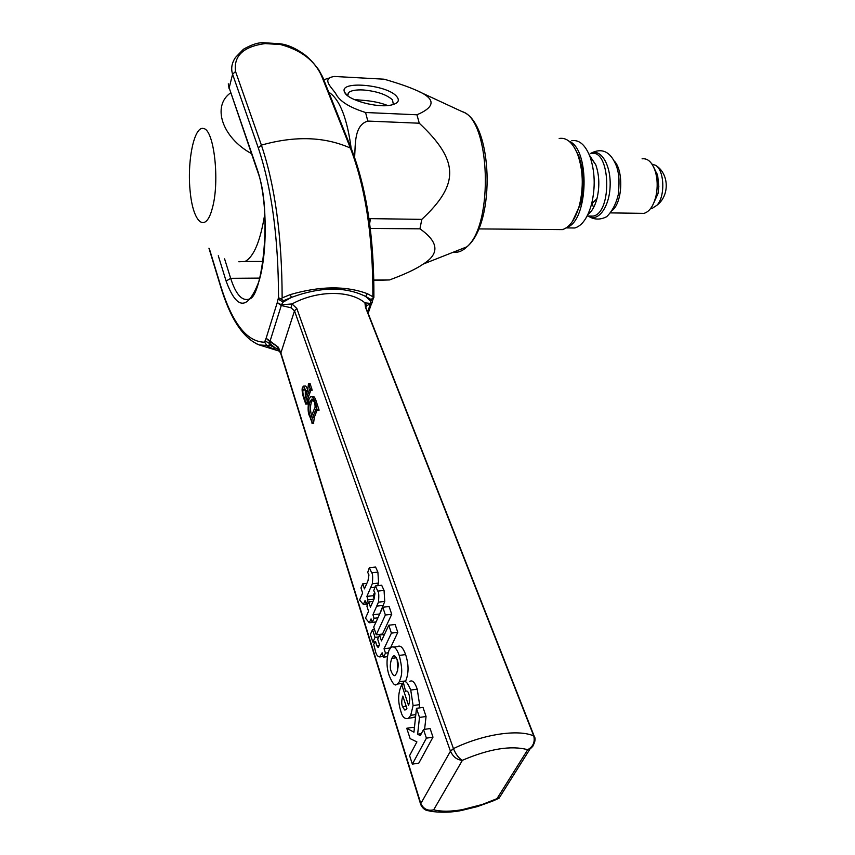 <?xml version="1.0" encoding="UTF-8"?>
<svg xmlns="http://www.w3.org/2000/svg" width="855" height="855" viewBox="0 0 855 855"><rect width="100%" height="100%" fill="white"/><g stroke="black" fill="none" stroke-linecap="round" stroke-linejoin="round"><path stroke-width="1.28" d="M354.259 99.554L361.547 100.195C371.84 100.911 380.56 102.686 387.7 105.528M347.579 95.653L348.38 92.767C350.839 90.555 355.808 89.615 363.3 89.967C376.713 91.196 386.428 94.478 392.466 99.821L393.386 104.492M396.645 96.423C386.994 84.495 338.302 80.338 344.597 92.169C347.119 100.024 377.6 108.393 391.408 104.994C398.28 103.337 400.022 100.473 396.645 96.423M334.551 76.469L334.444 76.469C320.924 78.329 331.548 87.349 335.63 93.409C339.211 100.986 349.193 107.356 365.587 112.507L416.941 114.784C436.381 106.501 435.729 98.154 414.985 89.743C407.792 86.579 397.511 83.063 384.152 79.194L334.551 76.469M323.799 79.814L328.309 78.2M368.975 218.613L421.804 219.372C459.68 184.082 459.103 160.633 419.271 123.216L367.81 121.079C354.162 125.129 355.477 144.11 354.633 157.48M421.804 219.372L419.944 228.83L370.29 228.424M373.87 280.066L389.527 279.938C404.928 274.263 416.171 268.972 423.257 264.067C439.812 253.711 438.711 241.965 419.944 228.83M389.527 279.938L373.881 280.429M416.941 114.784L419.271 123.216M251.445 153.622C221.808 137.345 211.901 105.988 230.561 92.906M308.976 399.253C307.64 407.856 307.875 413.51 309.681 416.225L311.99 422.541C311.754 420.083 311.979 418.373 312.652 417.411L316.179 408.882L317.376 410.379L314.469 401.048C313.967 398.141 312.684 396.677 310.622 396.645L308.976 399.253M314.373 408.84L310.75 417.988L309.959 416.064C308.527 410.806 308.505 406.114 309.873 401.978L311.69 399.189L314.448 401.957C315.313 405.847 315.292 408.145 314.373 408.84M317.12 410.101L314.319 417.326L312.652 417.411M314.319 417.326L313.657 422.456L311.99 422.541M313.657 422.456L313.582 423.236M313.058 399.328L311.541 401.903C310.13 405.772 310.162 410.453 311.615 415.968L309.959 416.064M311.936 396.592L312.289 396.581C313.55 395.651 314.843 397.115 316.136 400.974L316.681 402.737L315.014 402.812M316.681 402.737L318.968 409.705L317.301 409.78M318.968 409.705L318.926 410.304M307.725 390.275L306.849 392.573L303.397 386.118L302.617 387.379C301.719 388.63 302.007 392.007 303.482 397.522L305.748 404.02L306.101 398.975L308.185 393.022L309.724 389.388L310.589 390.222L308.473 383.703L307.725 390.275M306.688 393.011L304.519 399.264L303.707 397.297C302.734 392.798 302.595 390.404 303.29 390.104L304.295 388.555L306.688 393.011M310.835 390.265L307.757 398.911L307.287 403.955M307.757 398.911L306.101 398.975M303.888 386.097L305.043 386.054C305.78 385.648 306.688 387.016 307.757 390.158M305.31 389.207L305.288 397.009M308.548 383.767L310.13 383.639L312.128 390.158M309.841 392.947L308.185 393.022M308.847 395.854L307.202 395.929M374.64 592.301L373.111 595.721L374.148 598.842M369.328 567.645L367.725 572.423L368.954 574.945L367.971 580.834L364.444 588.871L362.777 583.783L360.96 587.941L362.627 593.039L359.57 599.986L363.343 604.432L365.074 600.531L366.197 603.972L368.035 599.825L366.902 596.384L372.331 583.698C372.93 577.189 372.705 573.534 371.647 572.754L369.328 567.645L375.559 567.047L377.899 572.134L378.583 583.067L377.6 585.664M416.471 708.325L413.948 732.211L406.745 728.257L410.133 738.624L416.909 741.905L409.588 755.606L412.356 764.146L426.41 738.154L423.535 729.529L420.243 735.663L417.625 734.199L419.506 717.441L416.471 708.325L423.001 707.395L426.057 716.49L424.593 729.368M423.535 729.529L430.108 728.546L432.993 737.149L418.843 763.098L412.356 764.146M406.745 728.257L413.2 727.295L414.397 727.947M409.759 681.414C412.388 679.725 414.889 682.311 417.24 689.173L419.602 704.638L419.249 707.929M415.573 716.789L412.014 717.751M393.834 647.085L397.404 646.647C400.322 644.852 403.068 647.502 405.623 654.599C408.829 664.517 408.861 673.291 405.698 680.922L405.195 681.809M403.603 683.444L400.835 683.583M388.779 625.229L381.458 640.876L379.545 635.051L377.664 639.123L379.556 644.937L378.134 647.502L376.713 645.675L375.687 641.806L373.71 644.296L375.505 651.446C376.264 654.812 377.654 656.629 379.684 656.918L382.121 652.782L383.553 657.164L385.466 653.124L384.034 648.731L391.419 633.117L388.779 625.229L395.138 624.492L397.789 632.369L390.382 648.058M382.794 607.232L389.111 606.537L391.718 614.285L382.506 634.036L376.243 634.773L385.381 615.002L382.794 607.232L373.721 627.046L376.243 634.773M380.507 634.271L380.721 634.912M375.398 585.889L373.763 590.655L375.014 593.231L374.02 599.131L370.429 607.136L368.729 601.952L366.891 606.099L368.569 611.272L365.47 618.186L369.307 622.771L371.059 618.892L372.203 622.387L374.073 618.261L372.93 614.756L378.455 602.144C379.064 595.593 378.829 591.917 377.76 591.094L375.398 585.889L381.672 585.248L384.055 590.442L384.739 601.46L379.385 614.681M375.548 622.002L369.307 622.771M373.998 599.184L368.035 599.825M373.111 595.721L366.902 596.384M367.917 603.78L366.197 603.972M367.842 603.94L363.343 604.432M366.859 583.356L362.777 583.783M378.583 583.067L372.331 583.698M421.333 733.633L417.625 734.199M426.057 716.49L419.506 717.441M432.993 737.149L426.41 738.154M410.742 690.06C407.643 682.547 405.163 679.949 403.314 682.279L405.601 691.342C406.959 690.509 408.017 691.342 408.754 693.822C410.069 697.338 410.005 701.207 408.551 705.439L401.722 684.77C398.002 692.529 397.693 701.282 400.771 711.018C402.278 717.099 404.864 719.504 408.562 718.253L410.699 715.325L413.093 705.557L410.742 690.06L417.24 689.173M402.833 696.056L406.905 708.421L405.943 709.746L404.65 709.96L402.566 706.69C401.38 704.071 401.465 700.534 402.833 696.056M403.87 684.481L401.722 684.77M389.046 650.185C386.278 659.023 386.364 667.584 389.303 675.856C395.17 689.803 396.549 683.444 397.607 684.021L399.285 681.788C400.974 676.668 403.827 673.366 399.2 655.411C396.688 648.336 393.963 645.675 391.034 647.427L389.046 650.185M396.667 673.195L395.256 675.194C394.176 676.401 392.862 675.226 391.312 671.667C389.827 668.332 389.976 663.897 391.761 658.35L393.247 656.234C394.305 655.058 395.598 656.213 397.137 659.707C398.665 662.839 398.516 667.327 396.667 673.195M397.222 659.985L397.618 670.651M384.461 634.474L379.545 635.051M397.789 632.369L391.419 633.117M390.35 647.962L384.034 648.731M388.063 652.803L385.466 653.124M387.283 656.693L383.553 657.164M372.844 642.126L375.035 637.392L372.524 629.675L370.354 634.421L372.844 642.126L375.687 641.806M391.718 614.285L385.381 615.002M378.669 636.954L375.035 637.392M374.501 629.44L372.524 629.675M377.942 617.823L374.073 618.261M379.182 614.061L372.93 614.756M376.061 621.938L372.203 622.387M372.962 601.492L368.729 601.952M384.739 601.46L378.455 602.144M283.636 300.661L278.538 297.668L278.089 299.09L283.187 302.082L283.636 300.661L291.437 297.401L283.187 302.082L281.37 304.775L292.036 303.952L290.967 307.757L294.505 310.846L450.457 751.192C453.236 757.028 457.233 760.052 462.427 760.277C459.05 758.642 456.078 754.815 453.503 748.777L296.813 308.441L292.036 303.952C316.938 290.251 350.187 290.059 364.914 302.862L365.491 307.319L533.809 736.112C535.102 742.172 533.071 746.704 527.706 749.707L532.654 746.629L534.792 741.467M426.025 810.209L429.114 810.861L433.699 809.803C427.831 811.149 423.535 809.076 420.82 803.572L280.878 352.965L278.303 347.194L270.073 341.092L269.763 341.626L275.834 345.538L277.715 347.729M502.484 792.735L499.021 798.249L496.969 798.666L497.749 798.859L499.758 797.063M534.482 737.031L533.734 735.941C518.141 728.941 482.883 734.253 453.439 748.606L450.435 751.107M365.545 306.507L370.685 303.418L364.914 302.862L365.545 306.507M372.363 301.569L372.139 302.723L370.685 303.418L370.461 300.832L365.63 296.439L367.34 293.682C345.677 285.656 319.984 285.965 290.251 294.612L282.139 297.935C282 236.632 275.075 185.695 261.395 145.126L258.296 147.915C271.634 187.715 278.388 237.637 278.538 297.668M373.336 298.384L372.716 300.062L370.461 300.832L370.974 299.442L373.346 297.968L372.876 296.749L367.34 293.682M373.902 296.749L373.346 297.968M290.251 294.612L291.437 297.401C320.486 286.703 345.217 286.382 365.63 296.439L370.974 299.442M278.089 299.09L277.244 302.617L281.37 304.775L281.274 305.524L290.967 307.757M281.316 299.207L282.139 297.935M280.771 353.66L277.757 347.793L278.303 347.194M265.071 340.846L266.129 338.227L270.073 341.092L281.274 305.524L277.244 302.617L266.129 338.227L269.763 341.626L270.041 343.774L275.299 347.932L269.614 345.131L270.041 343.774L265.071 340.846L264.655 342.203L266.803 345.452L269.614 345.131M265.114 43.584L264.323 42.782C258.905 42.226 251.958 44.375 243.472 49.216L235.488 57.456C231.758 62.971 230.786 68.56 232.592 74.225L235.542 71.499C233.501 55.874 243.365 46.565 265.114 43.584L280.664 44.567C301.27 50.21 314.939 60.758 321.694 76.213L323.072 77.997M255.795 343.496L259.247 344.939L266.803 345.452M267.091 345.88L273.012 348.787L275.299 347.932L278.858 349.631M273.012 348.787L279.713 351.234M571.771 140.722C579.156 139.536 585.205 144.794 589.939 156.497C594.973 171.246 595.54 187.053 591.617 203.928C587.791 217.651 582.212 225.677 574.87 227.986L569.387 227.943M642.073 158.827C647.78 158.079 652.183 162.236 655.283 171.321C657.495 178.909 657.773 186.924 656.127 195.357C653.722 205.628 649.672 211.634 644.007 213.365L640.352 213.323M589.416 155.172L595.775 164.791C599.387 175.307 599.783 186.582 596.972 198.617C594.888 206.322 591.852 211.623 587.866 214.52M653.701 167.195L657.655 175.499L658.831 186.614L657.987 193.7L652.525 205.574M651.959 164.096L655.582 165.314C664.474 170.369 665.393 196.415 656.993 205.2L652.13 208.417L650.602 208.567M572.358 221.595L580.385 204.334C584.499 186.999 583.922 170.797 578.653 155.717L574.218 147.317M559.17 138.478C566.598 137.249 572.743 142.507 577.606 154.242C583.142 170.07 583.741 187.095 579.423 205.296C575.639 218.624 570.221 226.65 563.167 229.386L556.755 229.568M370.45 218.805L369.659 223.486M351.49 150.886C347.493 118.877 339.905 99.298 328.726 92.148M365.587 112.507L367.81 121.079M423.257 264.067L466.926 246.806C496.306 222.738 492.704 121.186 462.127 111.631C490.268 118.727 494.008 224.373 466.926 246.806C462.534 251.071 458.045 252.845 453.46 252.129M238.834 261.78L245.022 261.48C253.871 256.842 260.465 240.928 264.815 213.739M212.361 208.096C205.852 233.693 193.348 223.476 190.259 192.364C186.818 161.777 194.138 125.332 203.661 128.56C214.145 129.842 219.927 181.474 212.361 208.096M316.414 411.854L314.747 411.939M313.732 423.225L312.075 423.31M311.541 401.903L309.873 401.978M316.136 400.974L314.469 401.048M317.333 404.939L315.666 405.014M319.043 410.304L317.376 410.379M307.244 402.823L305.588 402.897M307.405 403.945L305.748 404.02M307.64 390.489L306.218 390.543M305.214 397.233L303.707 397.297M304.936 390.04L303.29 390.104M310.654 384.974L308.997 385.039M311.776 388.352L310.109 388.427M312.246 390.158L310.589 390.222M420.585 804.021L281.038 354.462L280.878 352.965L294.505 310.846L296.813 308.441M453.503 748.777L450.457 751.192L420.82 803.572L420.852 804.833C422.712 808.595 425.469 810.604 429.103 810.861C432.523 812.047 448.651 813.319 461.721 810.422L459.969 810.732M377.899 572.134L371.647 572.754M374.928 587.257L370.749 587.684M405.901 709.778L404.65 709.96M406.168 706.177L402.566 706.69M419.602 704.638L413.093 705.557M415.808 714.588L410.699 715.325M396.335 657.773L391.761 658.35M405.698 680.922L399.285 681.788M405.623 654.599L399.2 655.411M382.548 654.086L381.437 654.225M379.363 645.343L376.713 645.675M384.055 590.442L377.76 591.094M383.126 605.426L376.852 606.11M534.525 737.17L533.809 736.112M530.228 748.627C533.082 747.291 536.694 739.308 534.268 736.412L366.303 308.644M420.799 803.486L420.639 804.437M462.352 809.642C450.756 811.662 441.201 811.716 433.699 809.803L462.427 760.277C489.413 748.766 511.172 745.25 527.706 749.707L496.969 798.666L482.273 804.48L462.352 809.642L461.721 810.422L477.186 806.65L492.715 801.071L499.021 798.249L530.239 748.627M365.491 307.319L365.598 304.188L366.677 305.374L365.887 307.565M372.331 301.697L371.733 303.493L370.407 304.156L367.565 311.872M351.779 149.817L350.39 148.065C365.545 187.587 373.047 237.145 372.876 296.749M218.292 255.752L226.115 281.081C236.888 310.429 247.811 310.557 258.905 281.487C267.936 251.947 267.145 197.43 257.195 169.247L229.172 87.83L232.592 74.225L258.296 147.915M264.655 342.203C246.817 342.021 232.09 323.03 220.483 285.239L209.304 248.581M280.664 44.567L279.777 43.744L264.58 42.782M321.694 76.213L350.39 148.065C324.676 136.618 295.007 135.646 261.395 145.126L235.542 71.499M257.195 169.247L257.473 171.128C272.595 209.635 262.442 296.022 249.703 298.908C242.339 301.708 235.991 294.836 230.658 278.324L226.115 281.081M259.696 278.11L230.658 278.324L224.598 258.873M229.172 87.83L257.109 170.07M279.735 351.277L259.247 344.939C243.333 338.462 230.465 319.043 220.665 286.682L220.483 285.239M566.983 227.345C588.4 220.793 590.324 149.101 569.109 141.257M593.637 207.476L591.799 203.212M612.501 210.298C622.526 201.866 623.744 170.904 614.382 161.114M590.88 153.676C610.427 147.691 612.746 212.981 593.092 216.101L589.127 216.048M590.378 153.654C600.263 147.594 610.887 164.213 610.149 185.46C609.668 206.707 598.19 222.546 588.689 216.048M346.852 95.044L344.597 92.169M348.38 92.767L347.857 95.878M462.127 111.631L419.153 91.677M263.03 261.448L245.022 261.48M312.022 423.407L313.678 423.321M312.78 399.146L311.69 399.189M317.333 410.443L319.001 410.368M305.716 404.084L307.362 404.009M308.473 383.703L310.13 383.639M310.557 390.275L312.214 390.211M408.562 718.253L415.028 717.313M397.607 684.021L403.549 683.22M394.786 656.042L393.247 656.234M379.684 656.918L383.318 656.469M373.517 297.882L368.131 313.293M373.892 297.412C374.201 238.064 366.699 188.56 351.405 148.888L322.688 77.057L318.765 69.821C313.197 62.383 308.174 57.114 303.707 54.015C295.178 47.998 287.291 44.588 280.055 43.776M229.097 88.61L228.285 83.843M208.941 248.196L220.408 285.837M566.16 227.911L574.87 227.986M610.63 212.895L644.007 213.365M595.775 164.791L589.939 156.497M596.972 198.617L591.617 203.928M587.118 216.026L589.48 216.048M590.185 153.643C602.048 147.124 610.93 151.581 616.808 166.992C618.582 173.757 619.811 177.092 618.379 194.171C616.156 203.757 612.255 211.271 606.687 216.7C600.178 220.056 594.022 219.842 588.197 216.037M657.292 174.249L655.283 171.321M657.987 193.7L656.127 195.357M656.982 205.2C669.925 195.41 669.155 173.501 655.582 165.314M578.653 155.717L577.606 154.242M580.385 204.334L579.423 205.296M478.747 228.916L562.408 229.61"/></g></svg>
